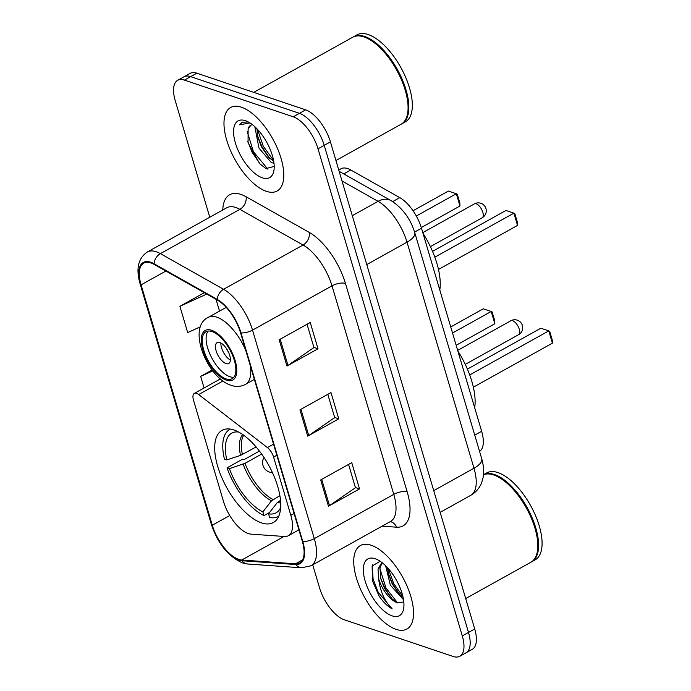 <?xml version="1.0" encoding="UTF-8"?>
<svg xmlns="http://www.w3.org/2000/svg" width="691" height="691" viewBox="0 0 691 691"><rect width="100%" height="100%" fill="white"/><g stroke="black" fill="none" stroke-linecap="round" stroke-linejoin="round"><path stroke-width="1.04" d="M248.302 533.556A29.86 13.466 -119.1 0 0 251.135 534.152L284.467 536.492A29.86 13.466 -119.1 0 0 288.38 535.706A29.86 13.466 -119.1 0 0 290.851 515.348L273.584 457.062A9.95 4.492 -119.1 0 0 267.417 447.578L198.671 394.544A9.95 4.492 -119.1 0 0 194.326 393.421A9.95 4.492 -119.1 0 0 193.506 400.21L223.521 501.545A29.86 13.466 -119.1 0 0 248.302 533.556M261.457 522.871A52.758 23.788 -119.1 0 0 273.377 522.526A52.758 23.788 -119.1 0 0 273.8 475.693A52.758 23.788 -119.1 0 0 233.947 430.001A52.758 23.788 -119.1 0 0 222.036 430.346A52.758 23.788 -119.1 0 0 221.612 477.179A52.758 23.788 -119.1 0 0 261.457 522.871M338.763 170.021L340.983 168.785A29.86 13.466 60.9 0 1 350.795 169.986L399.787 197.635A29.86 13.466 60.9 0 1 421.501 228.255L481.644 431.288A29.86 13.466 60.9 0 1 479.563 451.413M312.721 564.815L319.51 587.747A29.86 13.466 -119.1 0 0 344.291 619.767L453.08 656.45A29.86 13.466 -119.1 0 0 459.826 656.26L472.247 649.341A29.86 13.466 -119.1 0 0 474.708 628.983L330.428 141.888A29.86 13.466 -119.1 0 0 305.647 109.869L196.857 73.186A29.86 13.466 -119.1 0 0 190.111 73.376L183.901 76.839A29.86 13.466 -119.1 0 1 190.647 76.641A29.86 13.466 -119.1 0 0 183.901 76.839L177.691 80.294A29.86 13.466 -119.1 0 0 175.229 100.653L209.762 217.233M466.036 652.796A29.86 13.466 -119.1 0 0 468.498 632.438L324.217 145.343A29.86 13.466 -119.1 0 0 299.436 113.333L190.647 76.641L299.436 113.333A29.86 13.466 -119.1 0 1 324.217 145.343L468.498 632.438A29.86 13.466 -119.1 0 1 466.036 652.796M396.09 629.346A47.783 21.542 -119.1 0 0 406.887 629.043A47.783 21.542 -119.1 0 0 407.267 586.624A47.783 21.542 -119.1 0 0 371.179 545.242A47.783 21.542 -119.1 0 0 360.382 545.553A47.783 21.542 -119.1 0 0 360.002 587.972A47.783 21.542 -119.1 0 0 396.09 629.346A47.783 21.542 -119.1 0 0 406.887 629.043A47.783 21.542 -119.1 0 0 407.267 586.624A47.783 21.542 -119.1 0 0 371.179 545.242A47.783 21.542 -119.1 0 0 360.382 545.553A47.783 21.542 -119.1 0 0 360.002 587.972A47.783 21.542 -119.1 0 0 396.09 629.346M266.337 191.312A47.783 21.542 -119.1 0 0 277.134 191.001A47.783 21.542 -119.1 0 0 277.514 148.582A47.783 21.542 -119.1 0 0 241.427 107.209A47.783 21.542 -119.1 0 0 230.63 107.511A47.783 21.542 -119.1 0 0 230.25 149.93A47.783 21.542 -119.1 0 0 266.337 191.312A47.783 21.542 -119.1 0 0 277.134 191.001A47.783 21.542 -119.1 0 0 277.514 148.582A47.783 21.542 -119.1 0 0 241.427 107.209A47.783 21.542 -119.1 0 0 230.63 107.511A47.783 21.542 -119.1 0 0 230.25 149.93A47.783 21.542 -119.1 0 0 266.337 191.312M238.732 559.39A31.855 14.364 60.9 0 1 212.292 525.246L141.085 284.847A31.855 14.364 60.9 0 1 143.719 263.133A31.855 14.364 60.9 0 1 154.188 264.42L217.38 300.075A31.855 14.364 60.9 0 1 240.537 332.742L302.304 541.252A31.855 14.364 60.9 0 1 299.669 562.966A31.855 14.364 60.9 0 1 295.498 563.804L241.746 560.03A31.855 14.364 60.9 0 1 238.732 559.39M238.939 560.099A32.65 14.718 -119.1 0 0 242.031 560.747L295.783 564.521A32.65 14.718 -119.1 0 0 302.753 541.407L240.995 332.889A32.65 14.718 -119.1 0 0 217.25 299.41L154.058 263.755A32.65 14.718 -119.1 0 0 140.627 284.701L211.843 525.091A32.65 14.718 -119.1 0 0 238.939 560.099M459.826 656.26A29.86 13.466 -119.1 0 0 462.288 635.901L318.007 148.798A29.86 13.466 -119.1 0 0 293.226 116.788L184.437 80.104A29.86 13.466 -119.1 0 0 177.691 80.294M320.693 479.943L351.745 462.65L359.527 488.934L328.475 506.227L320.693 479.943M279.173 339.773L310.224 322.481L318.007 348.765L286.955 366.057L279.173 339.773M299.929 409.858L330.98 392.566L338.763 418.85L307.72 436.142L299.929 409.858M204.311 292.708L179.902 306.303L187.693 332.578L200.494 326.757M212.128 370.005L200.666 376.388L204.095 387.979M338.763 418.85L334.651 417.468M327.802 394.336L334.703 417.623L308.722 435.52A7.964 3.161 163.5 0 1 307.72 436.142M318.007 348.765L313.895 347.374M307.046 324.252L313.939 347.538L287.966 365.435A7.964 3.161 163.5 0 1 286.955 366.057M359.527 488.934L355.416 487.552M348.566 464.421L355.459 487.708L329.486 505.605A7.964 3.161 163.5 0 1 328.475 506.227M200.666 376.388L212.785 370.868M216.024 299.315L219.513 311.097M179.902 306.303L206.756 294.081M465.699 598.561L530.887 562.249A49.769 22.44 -119.1 0 0 537.477 550.779A49.769 22.44 -119.1 0 0 495.672 475.728A49.769 22.44 -119.1 0 0 493.694 474.967A49.769 22.44 -119.1 0 0 483.519 474.769M494.471 474.536A49.769 22.44 -119.1 0 0 483.527 474.691L486.723 472.912A49.769 22.44 -119.1 0 1 497.961 472.584A49.769 22.44 -119.1 0 1 535.56 515.693A49.769 22.44 -119.1 0 1 535.162 559.874L531.664 561.818A49.769 22.44 -119.1 0 0 532.061 517.637A49.769 22.44 -119.1 0 0 494.471 474.536M403.527 599.71L390.355 585.173L385.647 565.765M403.103 597.413L399.251 594.113L392.298 584.085L388.627 574.644L387.521 567.717M380.128 561.239L372.121 566.076L372.509 581.027L379.117 596.134C383.306 602.189 387.651 606.43 392.151 608.857C384.706 601.533 380.188 591.461 378.59 578.652A22.501 10.149 -119.1 0 0 397.265 602.777L391.486 598.441L384.533 588.412L380.871 578.972L379.955 567.89L382.183 562.724M378.59 578.652L378.02 568.969L381.898 562.5M392.099 615.862A32.46 14.632 -119.1 0 0 403.725 608.166A32.46 14.632 -119.1 0 0 376.465 559.226A32.46 14.632 -119.1 0 0 375.17 558.725A32.46 14.632 -119.1 0 0 365.159 581.062A32.46 14.632 -119.1 0 0 392.099 615.862M397.265 602.777L403.812 601.999M537.512 550.511A49.277 22.216 -119.1 0 0 537.555 550.243A49.277 22.216 -119.1 0 0 496.173 475.944A49.277 22.216 -119.1 0 0 495.922 475.831M392.151 608.857L378.21 592.317L373.097 578.972L372.233 567.052L372.743 564.72M397.645 602.941L385.975 587.998L379.869 568.529M402.862 596.333L393.74 583.67L388.23 568.494M379.117 596.134L372.484 580.941M392.35 599.313L385.008 588.533L380.577 577.762M400.115 594.986L392.764 584.215L388.333 573.444M280.511 500.379L277.169 502.72L268.557 513.819A45.589 20.557 -119.1 0 0 279.708 509.327A45.589 20.557 -119.1 0 0 280.65 507.574M269.594 512.48L263.988 515.607A49.769 22.44 -119.1 0 1 227.028 467.85L242.55 459.204L243.975 459.688L259.445 451.068M474.674 407.759A58.234 26.258 -119.1 0 0 457.865 351.019M230.431 429.12A49.769 22.44 -119.1 0 0 229.697 429.491A49.769 22.44 -119.1 0 0 224.428 459.092L226.821 459.895L240.528 455.395L256.111 446.956M268.557 513.819L269.654 517.516A49.769 22.44 -119.1 0 0 278.136 516.462A49.769 22.44 -119.1 0 0 278.836 516.03M238.576 432.03A45.589 20.557 -119.1 0 0 236.581 431.91A45.589 20.557 -119.1 0 0 226.821 459.895M227.028 467.85L229.421 468.662A45.589 20.557 -119.1 0 0 262.9 511.901L263.988 515.607M261.664 454.065L245.029 463.333L229.421 468.662M262.9 511.901L271.503 500.811L279.881 495.663M494.842 323.742L494.739 320.745L492.147 311.986L491.206 311.477L494.842 323.742L456.164 345.284M452.536 333.019L491.206 311.477L483.277 308.808L450.731 326.929M552.403 343.159L552.308 340.162L549.708 331.395L548.775 330.894L552.403 343.159L473.361 387.185M469.707 374.928L548.775 330.894L540.837 328.216L467.401 369.115M335.947 160.519L401.134 124.216A49.769 22.44 -119.1 0 0 407.725 112.745A49.769 22.44 -119.1 0 0 365.919 37.685A49.769 22.44 -119.1 0 0 363.941 36.925A49.769 22.44 -119.1 0 0 352.704 37.245L253.735 92.369M401.523 123.991A49.769 22.44 -119.1 0 0 401.912 123.784A49.769 22.44 -119.1 0 0 402.309 79.595A49.769 22.44 -119.1 0 0 364.718 36.493A49.769 22.44 -119.1 0 0 353.472 36.813A49.769 22.44 -119.1 0 0 353.092 37.038M401.912 123.784L405.41 121.841A49.769 22.44 -119.1 0 0 405.807 77.651A49.769 22.44 -119.1 0 0 368.208 34.55A49.769 22.44 -119.1 0 0 356.971 34.87L353.472 36.813M273.99 163.275L271.33 162.61L258.952 148.055L254.841 126.738M273.696 161.193L268.695 157.367L261.414 146.682L258.037 137.673L256.922 128.768M252.457 124.708A22.501 10.149 -119.1 0 0 250.695 125.278A22.501 10.149 -119.1 0 0 248.121 128.699L250.997 125.123M262.347 177.82A32.46 14.632 -119.1 0 0 273.973 170.133A32.46 14.632 -119.1 0 0 246.713 121.184A32.46 14.632 -119.1 0 0 245.417 120.692A32.46 14.632 -119.1 0 0 235.406 143.028A32.46 14.632 -119.1 0 0 262.347 177.82M248.121 128.699L248.06 142.691L259.643 163.698L266 168.552L274.197 166.436M248.328 121.97L242.031 122.264L239.509 124.829L250.012 122.963M407.759 112.478A49.277 22.216 -119.1 0 0 407.802 112.21A49.277 22.216 -119.1 0 0 366.42 37.901A49.277 22.216 -119.1 0 0 366.17 37.798M239.509 124.829L242.247 122.152M267.935 169.252L253.39 151.64L247.223 131.601M273.558 160.424L263.245 146.147L257.484 129.364M260.377 164.441L252.155 152.331L247.758 141.465M269.775 158.429L262.019 146.838L257.683 136.179M226.043 378.884A26.88 12.118 -119.1 0 0 232.116 378.711A26.88 12.118 -119.1 0 0 232.331 354.854A26.88 12.118 -119.1 0 0 212.033 331.576A26.88 12.118 -119.1 0 0 205.961 331.749A26.88 12.118 -119.1 0 0 205.745 355.615A26.88 12.118 -119.1 0 0 226.043 378.884M208.121 331.067A26.88 12.118 -119.1 0 0 210.634 355.675A26.88 12.118 -119.1 0 0 229.922 376.725A26.88 12.118 -119.1 0 0 233.834 377.234M439.796 290.013A58.234 26.258 -119.1 0 0 422.987 233.273M459.964 206.004L459.861 202.999L457.269 194.24L456.328 193.739L459.964 206.004L421.285 227.546M416.302 216.033L456.328 193.739L448.399 191.061L413.037 210.755M517.524 225.413L517.429 222.416L514.83 213.657L513.897 213.148L517.524 225.413L438.483 269.438M434.829 257.182L513.897 213.148L505.959 210.47L432.531 251.377M226.035 363.587A11.946 5.39 -119.1 0 0 228.73 363.509A11.946 5.39 -119.1 0 0 228.825 352.902A11.946 5.39 -119.1 0 0 219.807 342.555A11.946 5.39 -119.1 0 0 217.104 342.632A11.946 5.39 -119.1 0 0 217.009 353.239A11.946 5.39 -119.1 0 0 226.035 363.587M220.887 343.038A11.946 5.39 -119.1 0 0 230.379 360.08M228.514 352.203A15.928 7.178 60.9 0 1 226.605 348.774M474.743 435.131L481.644 431.288M414.6 232.098L421.501 228.255M392.669 201.599L399.787 197.635M343.738 173.925L350.795 169.986M290.851 515.348L294.098 513.543M273.584 457.062L276.832 455.257M267.417 447.578L273.55 444.166M198.671 394.544L222.968 381.009M474.708 628.983L462.288 635.901M196.857 73.186L184.437 80.104M305.647 109.869L293.226 116.788M330.428 141.888L318.007 148.798M481.739 458.746A19.909 7.903 163.5 0 1 473.983 468.222L407.016 242.161A39.819 17.957 -119.1 0 0 378.063 201.331A19.909 14.304 -60.6 0 1 390.994 200.589C402.482 207.931 410.411 218.624 414.773 232.686L481.739 458.746C484.503 468.74 483.683 474.916 483.182 477.222L481.636 482.707C479.433 488.209 475.788 492.433 470.692 495.361A39.819 17.957 -119.1 0 0 473.983 468.222L433.732 490.636M342.01 180.982L378.063 201.331L352.289 215.687M414.773 232.686A19.909 7.903 163.5 0 1 407.016 242.161L366.766 264.575M212.292 525.246L229.74 515.529M222.778 209.986A49.769 22.44 60.9 0 1 240.943 194.413A49.769 22.44 60.9 0 1 246.056 196.736L309.257 232.401A49.769 22.44 60.9 0 1 345.44 283.431L407.206 491.94A49.769 22.44 60.9 0 1 396.574 527.19L382.106 526.171M154.058 263.755A9.95 7.152 -60.6 0 1 160.381 253.632L239.872 209.356A39.819 17.957 -119.1 0 0 235.778 207.499A39.819 17.957 -119.1 0 0 226.778 207.758L147.295 252.025A39.819 17.957 60.9 0 1 160.381 253.632L223.573 289.287A39.819 17.957 60.9 0 1 252.526 330.117L314.293 538.626A9.95 3.947 163.5 0 1 302.753 541.407M140.627 284.701A9.95 3.947 163.5 0 1 140.126 283.906L211.334 524.305C217.803 543.601 228.185 556.48 242.481 562.923L247.793 564.02A9.95 8.525 -86 0 1 242.031 560.747M240.995 332.889A9.95 3.947 -16.5 0 0 252.526 330.117L332.017 285.849A39.819 17.957 -119.1 0 0 303.064 245.02L239.872 209.356A9.95 7.152 119.4 0 0 246.056 196.736M217.25 299.41A9.95 7.152 -60.6 0 1 223.573 289.287L303.064 245.02A9.95 7.152 119.4 0 0 309.257 232.401M247.793 564.02L301.544 567.795A9.95 8.525 -86 0 1 295.783 564.521M407.206 491.94A9.95 3.947 163.5 0 0 393.775 494.359L314.293 538.626A39.819 17.957 60.9 0 1 311.002 565.774L390.484 521.498A39.819 17.957 -119.1 0 0 393.775 494.359L332.017 285.849A9.95 3.947 163.5 0 1 345.44 283.431M211.334 524.305A9.95 3.947 -16.5 0 0 211.843 525.091M396.574 527.19A9.95 8.525 94 0 0 390.199 521.662M141.085 284.847L165.9 271.027M241.746 560.03L284.061 536.466M295.498 563.804L302.589 559.857M300.956 409.288L308.722 435.52M321.712 479.373L329.486 505.605M280.192 339.203L287.966 365.435M278.68 501.398A39.024 17.595 -119.1 0 0 280.606 501.528M242.722 434.561A39.491 17.802 -119.1 0 0 240.528 455.395M277.169 502.72A39.491 17.802 -119.1 0 0 280.676 502.72M243.698 435.252A39.024 17.595 -119.1 0 0 242.437 454.566M243.12 464.153A39.491 17.802 -119.1 0 0 271.503 500.811M245.029 463.333A39.024 17.595 -119.1 0 0 273.014 499.481M512.662 320.702A7.964 3.593 60.9 0 1 519.269 329.236A7.964 3.593 60.9 0 1 518.613 334.669A7.964 7.964 0 0 0 522.37 325.452A7.964 7.964 0 0 0 510.856 320.754A7.964 3.593 60.9 0 1 512.662 320.702M211.645 330.263A28.374 12.792 -119.1 0 0 202.886 349.784A28.374 12.792 -119.1 0 0 226.432 380.197A28.374 12.792 -119.1 0 0 235.182 360.676A28.374 12.792 -119.1 0 0 211.645 330.263M226.199 307.374L208.155 317.428A38.325 17.284 60.9 0 1 216.81 317.178A38.325 17.284 60.9 0 1 245.78 350.423M250.306 365.72A38.325 17.284 60.9 0 1 245.443 384.395L254.366 379.419M476.229 203.819A7.964 3.593 60.9 0 1 482.836 212.362A7.964 3.593 60.9 0 1 482.18 217.786A7.964 7.964 0 0 0 485.937 208.57A7.964 7.964 0 0 0 474.432 203.871A7.964 3.593 60.9 0 1 476.229 203.819M288.38 535.706L298.927 529.833M194.326 393.421L220.351 378.927M470.692 495.361L440.167 512.368M339.151 171.325L390.994 200.589M301.544 567.795L311.002 565.774M147.295 252.025C138.131 258.27 135.738 268.894 140.126 283.906M496.173 475.944L495.672 475.728M537.555 550.243L537.477 550.779M230.379 429.111L229.697 429.491M278.819 516.082L278.136 516.462M457.675 350.38L510.856 320.754M264.005 457.477A9.95 9.95 0 0 0 272.401 472.558M465.259 364.382L518.613 334.669M366.42 37.901L365.919 37.685M407.802 112.21L407.725 112.745M208.155 317.428C186.596 327.551 207.343 377.83 231.01 385.31C236.253 387.046 241.064 386.735 245.443 384.395M422.797 232.634L474.432 203.871M430.381 246.635L482.18 217.786"/></g></svg>
